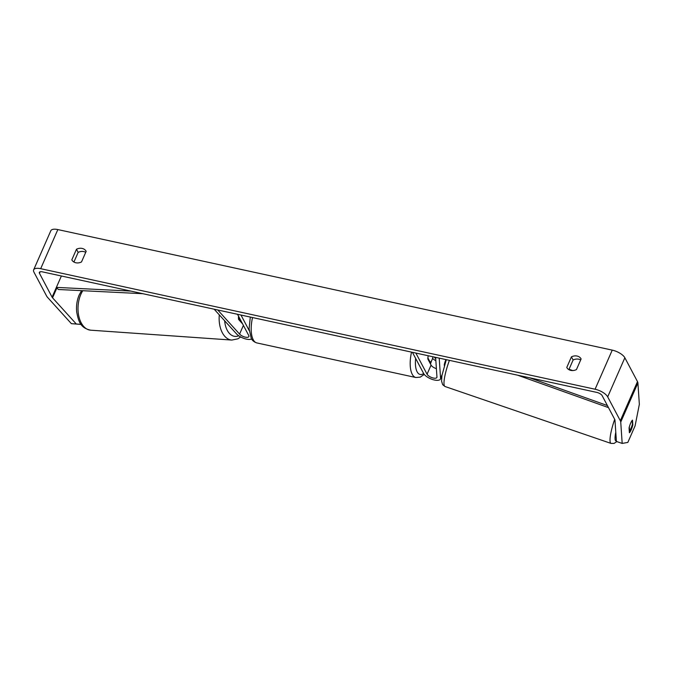 <?xml version="1.0" encoding="UTF-8"?>
<svg xmlns="http://www.w3.org/2000/svg" width="673" height="673" viewBox="0 0 673 673"><rect width="100%" height="100%" fill="white"/><g stroke="black" fill="none" stroke-linecap="round" stroke-linejoin="round"><path stroke-width="1.01" d="M445.947 359.601A5.83 1.094 108.9 0 0 445.913 359.676A5.83 1.094 108.9 0 0 444.273 364.615L444.331 365.548M432.571 358.406A9.321 3.735 -156.3 0 0 435.86 360.753M434.413 357.094L434.506 357.27A5.434 2.179 -156.3 0 0 435.717 358.659M435.633 357.363L436.954 377.006A5.434 2.179 23.7 0 1 436.886 377.46A5.434 2.179 23.7 0 1 432.209 377.721A5.434 2.179 23.7 0 1 427.069 374.222L415.864 353.064M439.208 358.137L440.563 378.243A9.321 3.735 23.7 0 1 440.436 379.017A9.321 3.735 23.7 0 1 432.419 379.463A9.321 3.735 23.7 0 1 423.611 373.465L412.406 352.307M436.39 368.653A5.434 2.179 23.7 0 1 431.073 365.094L427.826 358.97A5.83 2.406 -77.7 0 1 428.272 355.756A5.83 2.406 102.3 0 0 427.885 357.893L430.224 362.301A5.83 2.406 102.3 0 0 432.949 356.774M214.165 309.201L236.517 333.875A9.321 3.735 -156.3 0 0 244.265 338.536A9.321 3.735 -156.3 0 0 251.618 338.956M217.741 309.984L239.58 334.086A5.434 2.179 -156.3 0 0 244.837 337.03A5.434 2.179 -156.3 0 0 248.859 336.576A5.434 2.179 -156.3 0 0 248.716 335.44L237.51 314.283M249.203 330.586L240.968 315.031M241.346 321.517L238.452 318.329A5.83 3.558 94 0 1 238.57 316.276A5.83 3.558 94 0 0 238.579 319.439L242.574 323.848M73.921 262.033L78.152 252.4L76.478 249.237A7.765 6.351 152.1 0 1 82.14 248.43A7.765 6.351 152.1 0 1 86.144 251.307A7.765 6.351 152.1 0 1 86.161 251.34L81.5 261.957A7.765 6.351 152.1 0 1 71.834 259.879A7.765 6.351 152.1 0 1 71.818 259.854L76.478 249.237M78.152 252.4A7.765 6.351 152.1 0 1 83.814 251.584A7.765 6.351 152.1 0 1 85.723 252.325M580.681 359.946A7.765 6.351 -27.9 0 0 578.763 359.205A7.765 6.351 -27.9 0 0 573.102 360.013L571.427 356.858L566.775 367.466A7.765 6.351 -27.9 0 0 566.792 367.5A7.765 6.351 -27.9 0 0 576.45 369.578L581.11 358.961A7.765 6.351 -27.9 0 0 581.093 358.928A7.765 6.351 -27.9 0 0 577.089 356.042A7.765 6.351 -27.9 0 0 571.427 356.858M630.71 423.014A5.83 1.094 108.9 0 0 629.062 427.952L629.381 432.747A5.83 1.094 108.9 0 0 632.822 424.924L632.494 420.129A5.83 1.094 108.9 0 0 630.71 423.014A5.83 1.094 108.9 0 0 629.322 426.926L629.583 430.754A5.83 1.094 108.9 0 0 631.055 428.154A5.83 1.094 108.9 0 0 632.443 424.234L632.183 420.406A5.83 1.094 108.9 0 0 630.71 423.014M573.102 360.013L568.878 369.645M81.13 324.445L71.38 323.654L47.648 297.466A10.877 4.358 -156.3 0 1 46.563 295.96L33.928 272.111A10.877 4.358 -156.3 0 1 33.65 269.848A10.877 4.358 -156.3 0 1 40.683 268.687L595.083 389.23A10.877 4.358 -156.3 0 1 607.685 396.868L620.313 420.718A10.877 4.358 -156.3 0 1 620.742 422.08L622.18 443.423L616.409 441.446L614.971 420.095A4.661 1.868 -156.3 0 0 614.785 419.515L602.158 395.665A4.661 1.868 -156.3 0 0 596.758 392.393L42.357 271.85A4.661 1.868 -156.3 0 0 39.337 272.346A4.661 1.868 -156.3 0 0 39.463 273.314L52.09 297.163A4.661 1.868 -156.3 0 0 52.553 297.811L76.285 323.999L81.088 324.386M622.18 443.423L627.833 442.413L635.085 425.883L639.35 404.313L637.911 382.971A10.877 4.358 -156.3 0 0 637.482 381.608L624.855 357.758A10.877 4.358 -156.3 0 0 612.245 350.128L57.844 229.577A10.877 4.358 -156.3 0 0 50.82 230.738L33.65 269.848M71.38 323.654L76.285 323.999M632.292 424.747L632.822 424.924M430.224 362.301L429.509 362.15M572.689 370.554L569.047 369.25M607.399 405.567L529.651 377.805M608.493 407.628L517.672 375.198M130.865 291.089L56.381 287.388L61.386 275.989L52.09 297.163M56.381 287.388L58.383 289.499L142.836 293.697M427.069 374.222L431.073 365.094M440.563 378.243L442.043 374.869M239.58 334.086L243.399 325.396M219.305 314.871A23.303 14.234 94 0 0 231.798 340.067L90.67 330.182A23.303 14.234 -86 0 1 79.17 317.631A23.303 14.234 -86 0 1 80.869 294.32A23.303 14.234 -86 0 1 82.787 290.711M238.722 335.768A19.424 11.862 -86 0 1 224.673 320.802M40.683 268.687L57.844 229.577M595.083 389.23L612.245 350.128M52.553 297.811L56.894 287.926M39.463 273.314L40.136 271.774M620.742 422.08L637.911 382.971M620.313 420.718L637.482 381.608M607.685 396.868L624.855 357.758M449.413 360.358A23.303 4.366 108.9 0 0 445.03 386.512L611.05 443.423A23.303 4.366 -71.1 0 1 614.693 419.338M615.787 432.201A19.424 3.643 108.9 0 0 616.375 440.992M252.535 317.547A23.303 9.632 102.3 0 0 253.233 339.722A23.303 9.632 102.3 0 0 256.867 342.936L415.855 377.511A23.303 9.632 -77.7 0 1 412.229 374.289A23.303 9.632 -77.7 0 1 411.531 352.122M415.653 358.448A19.424 8.026 102.3 0 0 417.109 371.782A19.424 8.026 102.3 0 0 423.645 373.54M430.24 363.529A19.424 8.026 102.3 0 0 430.871 361.738M440.436 379.017L441.917 375.652M81.551 290.652L79.221 294.867C76.915 300.284 76.083 306.064 76.722 312.188C78.463 320.743 80.062 327.978 90.67 330.182M231.798 340.067L237.796 338.847L240.673 336.971M611.05 443.423L614.079 443.414L616.821 441.581M445.03 386.512L442.641 384.653L441.564 381.078L441.934 375.534L446.308 359.676M415.855 377.511L420.221 377.141L424.259 374.432M430.484 363.984L431.536 360.821M256.867 342.936C254.032 341.993 252.156 340.445 251.231 338.275L249.094 328.811L250.306 317.067"/></g></svg>

